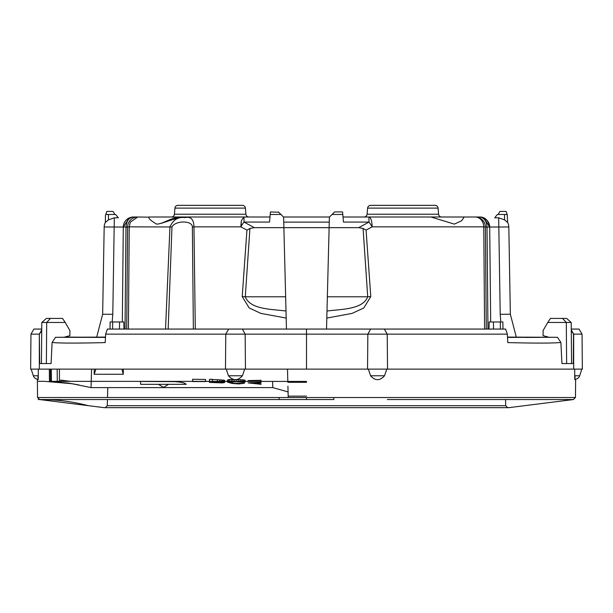 <?xml version="1.0" encoding="UTF-8"?>
<svg xmlns="http://www.w3.org/2000/svg" width="613" height="613" viewBox="0 0 613 613"><rect width="100%" height="100%" fill="white"/><g stroke="black" fill="none" stroke-linecap="round" stroke-linejoin="round"><path stroke-width="0.92" d="M129.136 217.96L123.297 227.04A10.145 10.145 0 0 1 129.136 217.96L123.297 227.04L104.179 226.963L102.655 314.231L104.179 226.963A10.145 10.145 0 0 1 105.367 222.373L108.432 219.891L105.367 222.465L105.428 215.431L106.892 211.424L113.068 211.424L114.823 214.466M105.781 214.466L115.581 214.466L118.37 217.799L114.317 217.799L108.432 219.891L108.478 214.466M269.988 217.002L269.544 222.075L269.988 217.002L149.204 217.002M122.316 321.963L123.297 227.04A10.145 10.145 0 0 1 133.435 217.002L137.741 217.002A10.145 8.521 -90 0 0 136.722 217.071M148.783 217.163L137.741 217.002L130.339 222.121L129.228 226.856L128.408 329.066M329.526 217.002L283.474 217.002M483.864 217.96L489.703 227.04C488.316 220.205 484.929 216.864 479.565 217.002C484.048 217.584 486.53 220.925 487.013 227.017C486.53 220.925 484.048 217.584 479.565 217.002L343.012 217.002L343.456 222.075L342.79 214.466L332.062 214.466L334.3 212.228M430.939 217.002L454.294 224.113L461.658 220.787L464.21 217.002L475.259 217.002A10.145 8.521 90 0 1 483.772 226.856L372.122 226.856A10.145 2.881 -120.9 0 0 368.965 222.075L343.456 222.075L343.012 217.002M241.353 221.822A10.145 3.157 -90 0 0 241.261 222.304A10.145 3.157 -90 0 0 241.131 223.178A10.145 3.157 -90 0 0 240.878 226.856A10.145 2.881 -59.1 0 1 244.035 222.075L244.035 217.002L171.364 217.002A3.042 3.042 0 0 0 174.398 214.221L174.927 208.114A3.042 3.042 0 0 1 177.962 205.34L242.35 205.34A3.042 3.042 0 0 1 245.384 208.114L245.913 214.221L174.398 214.221M438.073 208.114L367.616 208.114A3.042 3.042 0 0 1 370.65 205.34L435.038 205.34A3.042 3.042 0 0 1 438.073 208.114L438.601 214.221A3.042 3.042 0 0 0 441.636 217.002L368.965 217.002A10.145 3.157 90 0 1 372.122 226.856L366.068 230.12L370.781 296.592L363.808 307.956L352.092 313.396L326.813 318.07L326.53 329.066L329.388 217.132L334.598 211.929L342.567 211.929L342.79 214.466M495.296 217.002L497.419 214.466L507.219 214.466L506.108 211.424L499.932 211.424L498.177 214.466M479.565 217.002A10.145 10.145 0 0 1 489.703 227.04L508.821 226.963A10.145 10.145 0 0 0 507.633 222.373A10.145 10.145 0 0 1 508.821 226.963L510.345 314.231L516.338 337.28M507.219 214.466L507.633 222.465L504.568 219.891L498.683 217.799L494.63 217.799M485.404 227.653L485.396 227.055A10.145 10.145 0 0 0 475.259 217.002M283.735 222.113L329.265 222.113M148.921 217.002C148.254 218.328 150.806 220.695 156.568 224.097C163.326 224.143 172.184 216.542 182.061 217.002M123.297 227.04L125.987 227.017C126.47 220.925 128.952 217.584 133.435 217.002C128.952 217.584 126.47 220.925 125.987 227.017L127.604 227.055A10.145 10.145 0 0 1 137.741 217.002A10.145 10.145 0 0 0 127.604 227.055L126.715 329.066M180.437 217.063L161.027 223.4M248.947 217.002A3.042 3.042 0 0 1 245.913 214.221M364.053 217.002A3.042 3.042 0 0 0 367.087 214.221L367.616 208.114M96.662 337.28L102.655 314.231L96.662 337.28L64.878 337.081M476.278 217.071L476.738 217.155M371.938 223.745L372.007 224.473M508.821 226.963L510.345 314.231L500.208 314.3L500.829 321.963M490.684 321.963L489.703 227.04L485.396 227.055L486.285 329.066M484.592 329.066L483.772 226.856A10.145 0.391 -0.5 0 1 485.396 227.055M330.361 216.167L329.388 217.132M282.639 216.167L283.612 217.132L283.88 227.653L358.705 227.653L363.072 228.457L367.716 296.792L370.781 296.592M286.01 311.036L286.47 329.066L285.643 296.792L286.47 329.066L286.187 318.07L260.908 313.404L249.192 307.956L242.219 296.592L245.284 296.792C250.257 309.649 271.843 309.105 286.01 311.036L285.643 296.792L245.284 296.792L249.928 228.457L254.295 227.653L244.035 222.075L269.544 222.075L270.433 211.929L278.7 212.228M287.497 369.126L287.803 381.401L287.497 369.126M288.187 396.151L306.5 396.151L288.187 396.151L288.217 397.538L287.926 386.19M254.295 227.653L283.88 227.653L285.643 296.792M283.612 217.132L278.402 211.929L280.938 214.466L279.29 212.818L280.938 214.466L270.21 214.466M244.035 217.002C239.706 222.419 242.005 220.082 240.878 226.856L193.969 226.856L195.302 329.066M95.919 369.126L94.157 374.275L94.295 369.126M121.895 369.126L123.274 374.275L123.328 369.126M49.668 381.347L306.5 381.424M68.196 383.071L79.054 384.979L67.346 382.956M306.5 381.47L272.593 381.401L272.77 387.6L91.046 387.608L71.598 383.623M226.933 381.294L226.488 381.294L226.933 381.294M174.513 381.638L140.538 381.462L140.683 384.336L186.199 384.336C185.287 382.964 181.394 382.06 174.513 381.638M203.026 381.416L192.597 381.554L205.562 381.577L192.597 381.309L192.597 379.271L205.562 379.462L205.562 381.493M203.026 381.485L192.597 381.309M209.5 381.317L209.5 379.294L212.32 379.301L212.32 381.332L209.5 381.317L209.5 382.42L222.511 382.918L224.718 382.451L221.768 381.861L212.32 381.332L212.32 382.313L217.278 382.535L217.278 381.7M242.181 382.244L236.557 381.7L230.526 381.991L230.94 382.665L234.61 383.355L244.434 383.294L238.58 383.945L232.005 383.431L227.53 382.121L234.825 381.554L242.043 381.761L245.001 382.251L242.181 382.244M250.633 382.573L261.054 383.822L261.054 384.282L248.096 382.895L261.054 382.313M250.633 382.841L261.054 382.604M366.068 230.12L363.072 228.457M327.357 296.792L367.716 296.792C362.743 309.649 341.157 309.105 326.99 311.036M272.77 387.6L288.079 391.922M249.928 228.457L246.932 230.12L240.878 226.856M72.204 383.73L44.335 381.317L38.351 381.294M246.932 230.12L242.219 296.592M287.834 382.305L306.5 382.305M57.17 369.126L57.293 381.294L59.446 381.294L59.438 369.126M69.92 381.294L60.741 380.091L60.741 382.129M224.718 380.412L217.362 379.669L217.362 381.7M217.362 379.669L212.32 379.562M219.852 379.738L219.852 381.769M221.768 379.83L221.768 381.861M223.117 379.945L223.117 381.976M224.32 380.152L224.32 382.19M230.35 381.6L230.35 382.213M230.496 381.6L230.496 382.029M227.645 381.294L227.645 379.922L227.53 381.294M227.645 379.922L227.998 381.294M227.998 379.792L228.58 379.692L228.58 381.294M228.58 379.692L229.86 379.585L229.86 381.294M229.86 379.585L231.622 379.531L231.622 381.294M231.622 379.531L233.093 379.516L233.093 381.294M245.001 381.309L245.001 380.213L244.303 380.006L234.825 379.524L234.825 381.294M234.825 379.524L233.093 379.516M236.817 379.547L236.817 381.301M238.771 379.585L238.771 381.301M240.511 379.639L240.511 381.301M242.043 379.731L242.043 381.301M243.315 379.845L243.315 381.301M244.303 380.006L244.303 381.309M248.096 381.309L248.096 380.589L261.054 380.267L261.054 381.332M505.556 399.546L505.725 405.691L107.275 405.691L105.244 407.66L508.821 407.66L104.179 407.66L39.554 399.546L37.531 397.538L39.554 399.546L37.531 397.538L37.37 379.209M49.347 369.126L49.454 381.424L49.347 369.126L49.454 381.424L67.622 383.002M180.314 205.34L239.997 205.34L180.314 205.34M571.255 329.066L579.055 329.066L582.043 334.139L582.35 369.126L30.65 369.126L30.956 334.139L39.324 334.139L41.738 329.84M507.503 337.089L557.47 337.303L507.518 337.395M228.802 329.066L107.398 329.066L105.643 334.139L105.214 342.59C77.069 343.288 59.369 343.249 52.113 342.468L51.071 363.547L39.684 363.547L39.324 334.139L39.332 369.126M105.643 334.139L225.783 334.139L228.657 329.066L242.357 329.066L245.154 334.139L245.461 369.126M370.719 329.066L242.281 329.066M225.469 369.126L225.783 334.139L367.846 334.139L370.643 329.066L384.343 329.066L387.217 334.139L387.531 369.126L573.661 369.126L573.676 334.139L571.262 329.84M557.47 337.303L560.887 342.468C553.278 343.249 535.578 343.288 507.786 342.59L507.357 334.139L505.602 329.066L384.198 329.066M105.497 337.089L55.53 337.303L52.113 342.468M30.956 334.139L33.945 329.066L41.745 329.066M51.331 369.126L51.438 381.294M525.579 337.418L539.302 337.411M571.584 363.547L571.193 322.476L566.305 322.476L566.634 363.547L561.937 363.547L573.316 363.547L573.5 334.139L571.27 330.231M582.043 334.139L573.5 334.139M560.887 342.468L561.937 363.547M367.539 369.126L367.846 334.139L507.357 334.139M41.416 363.547L41.807 322.476L46.695 322.476L46.366 363.547L51.071 363.547M55.53 337.303L105.482 337.395M41.73 330.231L39.5 334.139M221.898 381.876L221.285 382.55L221.285 381.838M219.669 381.769L219.669 382.619L221.285 382.55M219.669 382.619L217.278 382.535M306.5 399.546L306.5 397.538L333.855 397.538L333.84 399.546L39.653 399.546L107.444 399.546L107.275 405.691M573.446 399.546L575.377 397.538L573.446 399.546L508.821 407.66M387.347 399.546L573.347 399.546L575.377 397.538L573.347 399.546M575.469 397.538L575.63 379.209L575.469 397.538M581.844 369.126L579.683 375.761C578.833 377.968 577.231 379.133 574.864 379.263C577.231 379.133 578.833 377.968 579.683 375.761L574.71 375.761L574.703 369.126L574.71 375.761C574.795 380.957 574.91 380.957 575.055 375.761M386.795 369.126L384.535 375.761C379.891 380.957 375.233 380.957 370.574 375.761L368.321 369.126M225.676 369.126L38.312 369.126L38.29 375.761C38.205 380.949 38.09 380.949 37.945 375.761M306.5 329.066L306.5 369.126L245.208 369.126M228.465 375.761C233.116 380.957 237.767 380.957 242.426 375.761L228.465 375.761L226.205 369.126M242.426 375.761L244.679 369.126M31.156 369.126L33.317 375.761C34.167 377.968 35.769 379.133 38.136 379.263C35.769 379.133 34.167 377.968 33.317 375.761L38.29 375.761L38.297 369.126M37.531 397.538L39.653 399.546L37.531 397.538L279.122 397.538L279.13 399.546M548.336 337.073L543.087 335.656L543.087 330.583L547.761 322.476L566.305 322.476L562.565 318.415L550.474 318.415L547.761 322.476M562.565 318.415L566.642 318.415L571.193 322.476M64.664 337.073L69.913 335.656L69.913 330.583L65.239 322.476L46.695 322.476L50.435 318.415L62.526 318.415L65.239 322.476M50.435 318.415L46.358 318.415L41.807 322.476M165.533 329.066L169.954 226.856C173.172 219.738 178.184 216.657 184.996 217.6C190.789 216.259 193.785 219.339 193.969 226.856L192.367 226.956L193.363 329.066M168.169 329.066L171.969 226.956C175.341 220.351 192.474 220.351 192.367 226.956M171.969 226.956L129.228 226.856A10.145 0.391 -179.5 0 0 127.604 227.055M502.989 329.066L502.867 321.963L500.331 321.963L500.361 329.066M500.331 321.963L489.159 321.963L489.036 329.066M123.964 329.066L123.841 321.963L110.133 321.963L110.011 329.066M102.655 314.231L112.792 314.3L114.317 217.799M500.208 314.3L498.683 217.799M358.705 227.653L368.965 222.075L368.965 217.002M438.601 214.221L367.087 214.221M112.792 314.3L112.171 321.963M504.568 219.891L504.522 214.466M487.963 329.066L487.013 227.017M125.987 227.017L125.037 329.066M245.384 208.114L174.927 208.114M123.274 374.275L94.157 374.275M72.081 383.707L91.046 387.608L91.567 369.126M50.465 381.294L50.358 369.126M306.5 397.538L279.122 397.538M333.855 397.538L575.377 397.538M384.535 375.761L370.574 375.761M493.473 321.963L493.503 329.066M119.527 321.963L119.497 329.066M112.669 321.963L112.639 329.066M107.781 387.6L107.505 397.538M505.725 405.691L507.756 407.66M168.567 384.336L163.502 387.378L158.438 384.336M38.259 399.546C55.109 399.324 71.836 401.377 88.441 405.706"/></g></svg>
